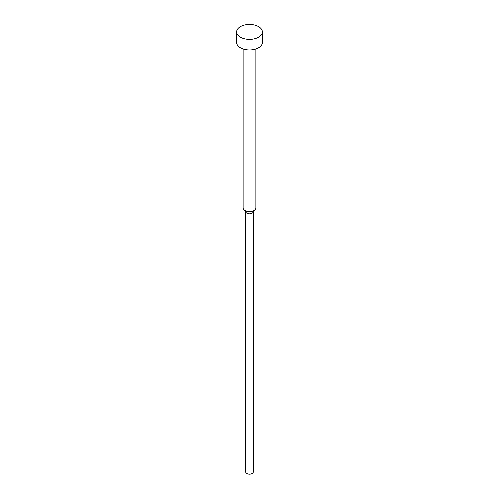 <?xml version="1.0" encoding="UTF-8"?>
<svg xmlns="http://www.w3.org/2000/svg" width="499" height="499" viewBox="0 0 499 499"><rect width="100%" height="100%" fill="white"/><g stroke="black" fill="none" stroke-linecap="round" stroke-linejoin="round"><path stroke-width="0.75" d="M236.563 31.849L236.563 42.415A12.937 7.466 0 0 0 240.35 47.698A12.937 7.466 0 0 0 254.453 49.314A12.937 7.466 0 0 0 262.437 42.415L262.437 31.849A12.937 7.466 0 0 0 258.65 26.572A12.937 7.466 0 0 0 244.547 24.95A12.937 7.466 0 0 0 236.563 31.849A12.937 7.466 0 0 0 240.35 37.132A12.937 7.466 0 0 0 254.453 38.754A12.937 7.466 0 0 0 262.437 31.849M243.032 48.883L243.032 207.902A6.468 3.736 0 0 0 243.593 209.424A6.468 3.736 0 0 0 244.928 210.541A6.468 3.736 0 0 0 255.407 209.424A6.468 3.736 0 0 0 255.968 207.902L255.968 48.883M243.593 209.424L245.957 212.474A3.88 2.239 0 0 0 246.756 213.148A3.88 2.239 0 0 0 253.043 212.474L255.407 209.424M245.62 212.038L245.62 471.979A3.88 2.239 0 0 0 246.756 473.563A3.88 2.239 0 0 0 250.985 474.05A3.88 2.239 0 0 0 253.38 471.979L253.38 212.038"/></g></svg>
